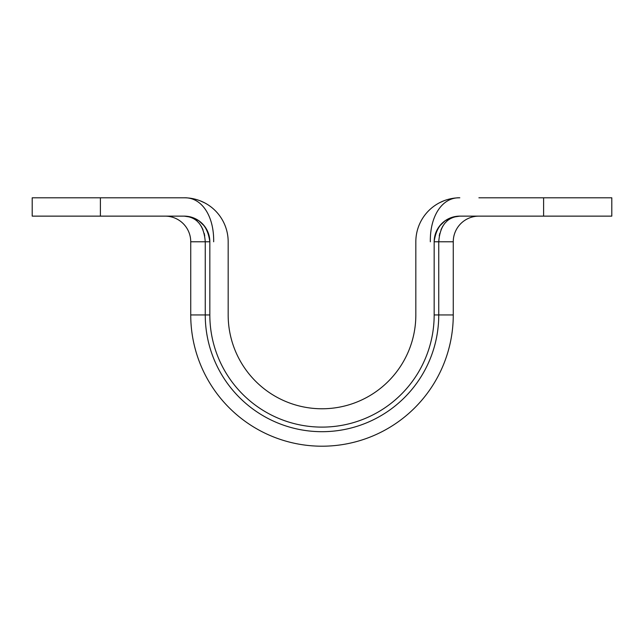 <?xml version="1.0" encoding="UTF-8"?>
<svg xmlns="http://www.w3.org/2000/svg" width="644" height="644" viewBox="0 0 644 644"><rect width="100%" height="100%" fill="white"/><g stroke="black" fill="none" stroke-linecap="round" stroke-linejoin="round"><path stroke-width="0.97" d="M213.663 241.774C214.098 216.143 201.838 197.193 184.192 197.797L184.305 197.797M228.169 241.774L228.169 314.94A93.831 93.831 0 0 0 322 408.771A93.831 93.831 0 0 0 415.831 314.94A93.831 93.831 0 0 1 322 408.771A93.831 93.831 0 0 1 228.169 314.94L228.169 241.774A43.985 43.985 0 0 0 184.192 197.797L165.097 197.797M208.084 232.484L204.534 226.173L198.787 220.699L191.84 217.31L184.192 216.134C199.173 217.044 207.722 225.593 209.831 241.774L205.251 241.774C204.043 225.593 197.024 217.044 184.192 216.134L184.297 216.134M192.564 218.042L193.804 218.702M196.621 220.691L199.109 223.186M201.202 226.124L202.997 229.731M204.196 233.353L204.736 235.857M165.097 216.134A25.639 25.639 0 0 1 190.737 241.774A25.639 25.639 0 0 0 165.097 216.134A25.639 25.639 0 0 1 190.737 241.774L190.737 314.94A131.263 131.263 0 0 0 322 446.203A131.263 131.263 0 0 0 453.263 314.94L453.263 241.774A25.639 25.639 0 0 1 478.903 216.134A25.639 25.639 0 0 0 453.263 241.774A25.639 25.639 0 0 1 478.903 216.134M100.392 216.134L32.2 216.134L32.2 197.797L100.392 197.797L100.392 216.134L184.192 216.134A25.639 25.639 0 0 1 209.831 241.774L209.831 314.94L190.737 314.94M100.392 197.797L184.522 197.797M430.337 241.774C429.902 216.143 442.162 197.193 459.808 197.797L459.695 197.797M415.831 241.774L415.831 314.94L415.831 241.774A43.985 43.985 0 0 1 459.808 197.797L459.478 197.797M435.916 232.484L439.466 226.173L445.213 220.699L452.16 217.31L459.808 216.134C444.827 217.044 436.278 225.593 434.169 241.774L438.749 241.774C439.957 225.593 446.976 217.044 459.808 216.134L459.703 216.134M478.903 197.797L543.608 197.797L543.608 216.134L611.8 216.134L611.8 197.797L543.608 197.797M451.436 218.042L450.196 218.702M447.379 220.691L444.891 223.186M442.798 226.124L441.003 229.731M439.804 233.353L439.264 235.857M543.608 216.134L459.808 216.134A25.639 25.639 0 0 0 434.169 241.774L434.169 314.94A112.169 112.169 0 0 1 322 427.109A112.169 112.169 0 0 1 209.831 314.94M434.169 314.94L438.749 314.94A116.749 116.749 0 0 1 322 431.689A116.749 116.749 0 0 1 205.251 314.94L205.251 241.774L190.737 241.774M453.263 314.94L438.749 314.94L438.749 241.774L453.263 241.774M204.712 202.876L199.922 200.703M444.078 200.703L439.289 202.876"/></g></svg>
